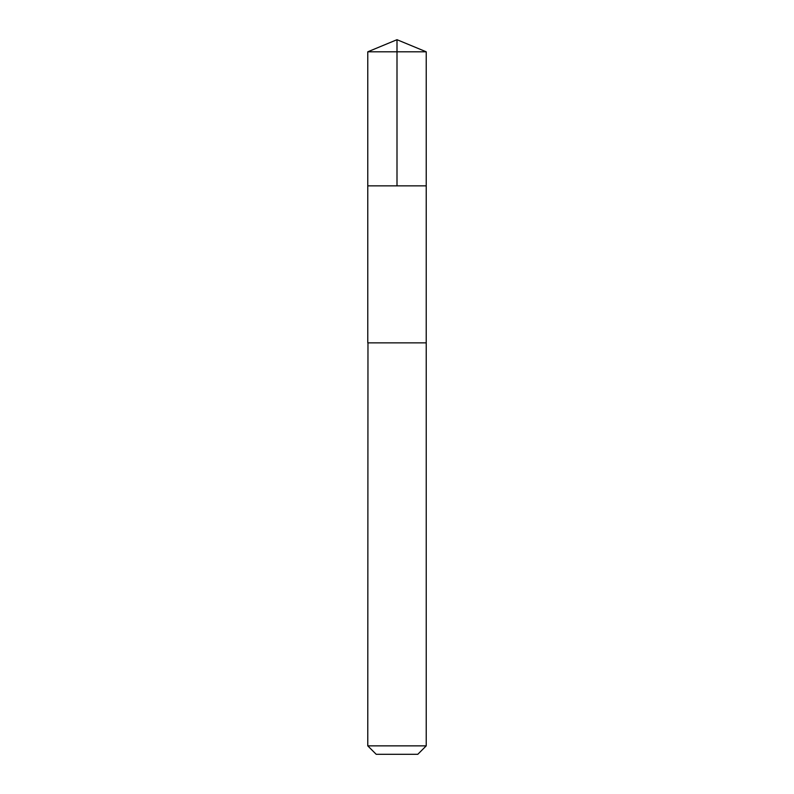 <?xml version="1.0" encoding="UTF-8"?>
<svg xmlns="http://www.w3.org/2000/svg" width="794" height="794" viewBox="0 0 794 794"><rect width="100%" height="100%" fill="white"/><g stroke="black" fill="none" stroke-linecap="round" stroke-linejoin="round"><path stroke-width="1.19" d="M367.771 185.865L426.229 185.865L426.229 51.809L367.771 51.809L367.771 185.865L426.229 185.865L426.219 342.859L367.781 342.859L367.771 185.865M367.969 342.859L367.771 745.864L426.229 745.864L426.229 342.859L367.969 342.859M426.229 745.864L417.793 754.3L376.207 754.3L367.771 745.864M397 185.865L397 39.7L367.771 51.809M397 39.7L426.229 51.809"/></g></svg>
